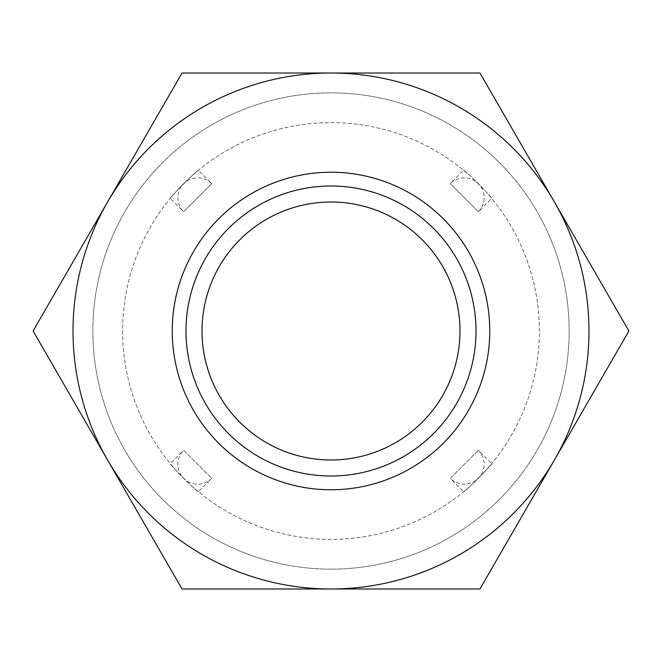 <?xml version="1.0" encoding="UTF-8"?>
<svg xmlns="http://www.w3.org/2000/svg" width="662" height="662" viewBox="0 0 662 662"><rect width="100%" height="100%" fill="white"/><g stroke="black" fill="none" stroke-linecap="round" stroke-linejoin="round"><path stroke-width="0.5" stroke-dasharray="3.31 2.48" d="M172.236 331A158.764 158.764 0 0 0 331 489.764A158.764 158.764 0 0 0 489.764 331A158.764 158.764 0 0 0 331 172.236A158.764 158.764 0 0 0 172.236 331A158.764 158.764 0 0 0 331 489.764A158.764 158.764 0 0 0 489.764 331A158.764 158.764 0 0 0 331 172.236A158.764 158.764 0 0 0 172.236 331A158.764 158.764 0 0 0 331 489.764A158.764 158.764 0 0 0 489.764 331A158.764 158.764 0 0 0 331 172.236A158.764 158.764 0 0 0 172.236 331A158.764 158.764 0 0 0 331 489.764A158.764 158.764 0 0 0 489.764 331A158.764 158.764 0 0 0 331 172.236A158.764 158.764 0 0 0 172.236 331A158.764 158.764 0 0 0 331 489.764A158.764 158.764 0 0 0 489.764 331A158.764 158.764 0 0 0 331 172.236A158.764 158.764 0 0 0 172.236 331M122.627 331A208.373 208.373 0 0 0 331 539.373A208.373 208.373 0 0 0 539.373 331A208.373 208.373 0 0 0 331 122.627A208.373 208.373 0 0 0 122.627 331A208.373 208.373 0 0 0 331 539.373A208.373 208.373 0 0 0 539.373 331A208.373 208.373 0 0 0 331 122.627A208.373 208.373 0 0 0 122.627 331A208.373 208.373 0 0 0 331 539.373A208.373 208.373 0 0 0 539.373 331A208.373 208.373 0 0 0 331 122.627A208.373 208.373 0 0 0 122.627 331M491.709 463.64C493.298 463.508 463.508 493.298 463.64 491.709C463.508 493.298 493.298 463.508 491.709 463.64L478.345 450.276A19.843 19.843 0 0 1 478.345 478.345A19.843 19.843 0 0 1 450.276 478.345L478.345 450.276L450.276 478.345L463.64 491.709M198.36 491.709C198.492 493.298 168.702 463.508 170.291 463.64C168.702 463.508 198.492 493.298 198.36 491.709L211.724 478.345A19.843 19.843 0 0 1 183.655 478.345A19.843 19.843 0 0 1 183.655 450.276L211.724 478.345L183.655 450.276L170.291 463.64M92.854 331A238.146 238.146 0 0 0 331 569.146A238.146 238.146 0 0 0 569.146 331A238.146 238.146 0 0 0 331 92.854A238.146 238.146 0 0 0 92.854 331A238.146 238.146 0 0 0 331 569.146A238.146 238.146 0 0 0 569.146 331A238.146 238.146 0 0 0 331 92.854A238.146 238.146 0 0 0 92.854 331M478.345 211.724L450.276 183.655A19.843 19.843 0 0 1 478.345 183.655A19.843 19.843 0 0 1 478.345 211.724L491.709 198.36C493.298 198.492 463.508 168.702 463.64 170.291L450.276 183.655L478.345 211.724M211.724 183.655L183.655 211.724A19.843 19.843 0 0 1 183.655 183.655A19.843 19.843 0 0 1 211.724 183.655L198.36 170.291C198.492 168.702 168.702 198.492 170.291 198.36L183.655 211.724L211.724 183.655M170.291 198.36C168.702 198.492 198.492 168.702 198.36 170.291M463.64 170.291C463.508 168.702 493.298 198.492 491.709 198.36M185.989 331A145.011 145.011 0 0 0 331 476.011A145.011 145.011 0 0 0 476.011 331A145.011 145.011 0 0 0 331 185.989A145.011 145.011 0 0 0 185.989 331A145.011 145.011 0 0 0 331 476.011A145.011 145.011 0 0 0 476.011 331A145.011 145.011 0 0 0 331 185.989A145.011 145.011 0 0 0 185.989 331A145.011 145.011 0 0 0 331 476.011A145.011 145.011 0 0 0 476.011 331A145.011 145.011 0 0 0 331 185.989A145.011 145.011 0 0 0 185.989 331M628.9 331L554.425 202.009L628.9 331L479.95 588.99L331 588.99A257.99 257.99 0 0 0 554.425 202.009A257.99 257.99 0 0 0 73.01 331A257.99 257.99 0 0 0 331 588.99L182.05 588.99L33.1 331L107.575 202.009L33.1 331L107.575 459.991A257.99 257.99 0 0 0 331 588.99L479.95 588.99L554.425 459.991A257.99 257.99 0 0 0 554.425 202.009L479.95 73.01L554.425 202.009A257.99 257.99 0 0 0 331 73.01L479.95 73.01L331 73.01A257.99 257.99 0 0 0 107.575 459.991L182.05 588.99L331 588.99A257.99 257.99 0 0 0 554.425 459.991L479.95 588.99L331 588.99A257.99 257.99 0 0 0 554.425 202.009L628.9 331M107.575 202.009L182.05 73.01L331 73.01L182.05 73.01L107.575 202.009A257.99 257.99 0 0 0 331 588.99L182.05 588.99L33.1 331L182.05 73.01L331 73.01A257.99 257.99 0 0 0 107.575 202.009M331 73.01L479.95 73.01L554.425 202.009A257.99 257.99 0 0 0 331 73.01"/><path stroke-width="0.99" d="M202.009 331A128.991 128.991 0 0 0 331 459.991A128.991 128.991 0 0 0 459.991 331A128.991 128.991 0 0 0 331 202.009A128.991 128.991 0 0 0 202.009 331M185.989 331A145.011 145.011 0 0 0 331 476.011A145.011 145.011 0 0 0 476.011 331A145.011 145.011 0 0 0 331 185.989A145.011 145.011 0 0 0 185.989 331M172.236 331A158.764 158.764 0 0 0 331 489.764A158.764 158.764 0 0 0 489.764 331A158.764 158.764 0 0 0 331 172.236A158.764 158.764 0 0 0 172.236 331M628.9 331L479.95 73.01L331 73.01A257.99 257.99 0 0 0 107.575 459.991A257.99 257.99 0 0 0 331 588.99L479.95 588.99L554.425 459.991A257.99 257.99 0 0 0 331 73.01L182.05 73.01L33.1 331L182.05 588.99L331 588.99A257.99 257.99 0 0 0 554.425 459.991L628.9 331"/></g></svg>
